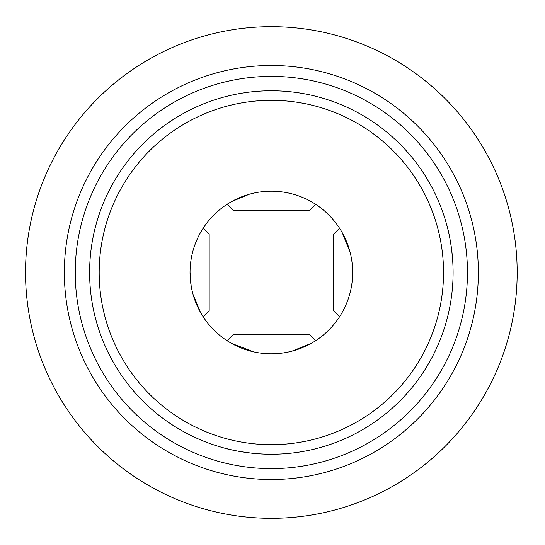 <?xml version="1.0" encoding="UTF-8"?>
<svg xmlns="http://www.w3.org/2000/svg" width="545" height="545" viewBox="0 0 545 545"><rect width="100%" height="100%" fill="white"/><g stroke="black" fill="none" stroke-linecap="round" stroke-linejoin="round"><path stroke-width="0.82" d="M191.159 285.866L190.048 272.5A81.307 81.307 0 0 1 312.006 202.086A81.307 81.307 0 0 1 312.006 342.914A81.307 81.307 0 0 1 190.048 272.5L191.166 285.934M193.094 294.532L200.41 312.217M200.41 232.783C206.398 223.116 206.398 223.116 200.41 232.783M231.639 343.445C221.972 337.457 221.972 337.457 231.639 343.445L253.827 351.893M291.807 351.191L311.066 343.445C320.739 337.457 320.739 337.457 311.066 343.445M249.324 194.238L231.639 201.555C221.972 207.543 221.972 207.543 231.639 201.555L246.422 195.11M311.066 201.555C320.739 207.543 320.739 207.543 311.066 201.555M342.301 312.217C336.313 321.884 336.313 321.884 342.301 312.217M350.047 252.049L342.301 232.783C336.313 223.116 336.313 223.116 342.301 232.783M453.093 272.5A181.737 181.737 0 0 1 271.356 454.237A181.737 181.737 0 0 1 89.618 272.5A181.737 181.737 0 0 1 271.356 90.763A181.737 181.737 0 0 1 453.093 272.5C453.127 247.369 446.934 224.908 446.9 225.466M224.322 448.044C223.77 448.079 246.204 454.271 271.328 454.237M75.244 272.5A196.111 196.111 0 0 1 369.408 102.664A196.111 196.111 0 0 1 369.408 442.336A196.111 196.111 0 0 1 75.244 272.5M99.183 272.5A172.172 172.172 0 0 1 357.445 123.395A172.172 172.172 0 0 1 357.445 421.605A172.172 172.172 0 0 1 99.183 272.5M517.178 272.5A245.822 245.822 0 0 0 148.444 59.609A245.822 245.822 0 0 0 148.444 485.391A245.822 245.822 0 0 0 517.178 272.5M478.36 272.5A207.011 207.011 0 0 0 271.356 65.489A207.011 207.011 0 0 0 64.344 272.5A207.011 207.011 0 0 0 271.356 479.511A207.011 207.011 0 0 0 478.36 272.5M315.63 340.693L309.615 334.671L233.097 334.671L227.081 340.693M315.63 204.307L309.615 210.329L233.097 210.329L227.081 204.307M339.549 228.226L333.526 234.241L333.526 310.759L339.549 316.774M203.162 228.226L209.185 234.241L209.185 310.759L203.162 316.774"/></g></svg>
